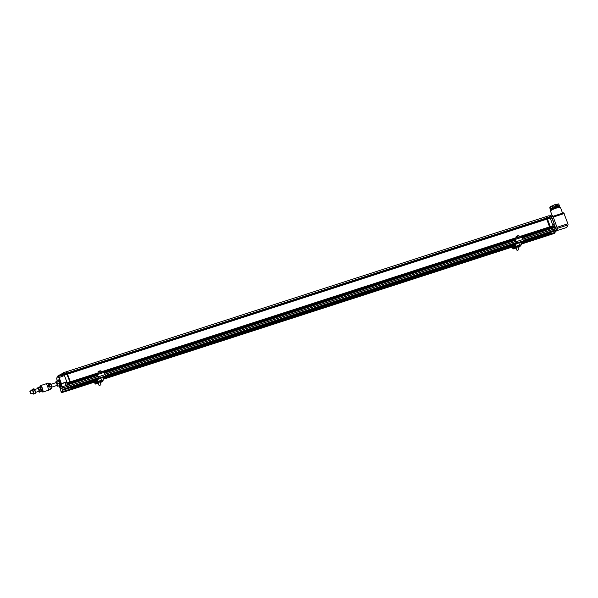 <?xml version="1.0" encoding="UTF-8"?>
<svg xmlns="http://www.w3.org/2000/svg" width="598" height="598" viewBox="0 0 598 598"><rect width="100%" height="100%" fill="white"/><g stroke="black" fill="none" stroke-linecap="round" stroke-linejoin="round"><path stroke-width="0.9" d="M515.738 243.707L520.649 242.138M514.833 246.369L516.343 243.79M520.395 245.404L513.577 247.841L514.048 246.668M519.475 244.649L519.131 244.888L519.55 244.844M521.329 244.014L522.009 242.803L521.449 242.437A0.733 0.71 29.3 0 0 521.105 242.31L521.082 242.25M515.446 243.655L515.304 243.266M516.059 243.879L516.081 243.939A0.733 0.71 29.3 0 0 515.895 244.231L513.951 246.952L514.415 247.109L515.693 244.844M514.325 246.032L513.383 246.578A1.958 0.389 -107.9 0 0 513.368 247.258L512.949 248.521L512.284 247.034M515.282 243.199L515.319 243.132A1.958 0.389 -107.9 0 1 515.371 243.08L516.156 242.825M515.902 241.271L515.625 241.36A0.979 0.74 148.6 0 1 514.601 240.897L514.497 239.82L514.953 239.021L515.274 239.544L516.253 242.661L515.618 243.244A1.958 0.389 -107.9 0 0 515.371 243.08M522.764 241.689L523.265 240.897L523.011 239.484L516.164 241.697L516.418 243.117L515.954 243.909M516.164 241.697L514.803 238.55L514.43 240.628A0.979 0.74 148.6 0 0 514.609 240.964M523.011 239.484L521.65 236.337L514.856 238.557M512.187 247.064L513.099 248.985L513.57 248.177L516.351 247.28L515.977 247.811M519.901 246.765L520.424 245.629M521.344 244.059L522.009 242.803M515.498 243.939L514.228 246.204A1.473 1.413 29.3 0 0 514.116 246.451L515.394 244.186A1.473 1.413 -150.7 0 1 515.648 243.722M521.718 242.048A1.473 1.413 -150.7 0 1 521.815 242.108L522.271 242.407M517.808 247.109L520.417 245.965M516.351 247.28L517.644 246.862M513.951 246.952L514.116 246.451M515.229 244.687L515.394 244.186M513.533 247.542L521.351 244.971L519.692 245.24L521.531 244.575L520.611 242.063M517.21 250.3L518.481 249.844M521.531 244.575L521.351 244.971M558.293 207.252L558.188 206.953A3.326 0.591 160 0 0 556.985 206.923A3.326 0.591 160 0 0 553.591 208.059A3.326 0.591 160 0 0 551.924 209.233L552.036 209.524M558.988 207.14L559.534 206.161L555.721 206.908L551.244 208.837L550.579 210.025L551.491 209.853M550.369 207.229L549.749 207.76L550.579 210.025M549.928 207.454L550.751 209.719M551.072 209.151L550.242 206.886L551.244 208.837M550.422 206.579L551.588 206.071L552.417 208.336M553.015 208.171L552.193 205.906L553.471 205.353L554.301 207.618M554.555 207.409L553.726 205.144L554.899 204.643L555.721 206.908M554.899 204.643L555.893 204.449L556.723 206.706M556.798 206.811L555.976 204.546L557.067 204.329L557.889 206.594M558.539 206.355L557.717 204.09L558.711 203.896L559.534 206.161M552.193 205.906L551.588 206.071M557.717 204.09L557.067 204.329M40.589 386.054A3.431 0.68 72.1 0 1 40.769 385.531A3.431 0.68 72.1 0 1 42.338 388.184A3.431 0.68 72.1 0 1 42.877 392.056L48.176 390.337A3.431 0.68 -107.9 0 0 48.244 390.292A3.431 0.68 -107.9 0 0 48.124 388.162A3.431 0.68 -107.9 0 0 47.631 386.472A3.431 0.68 -107.9 0 0 47.003 384.948A3.431 0.68 -107.9 0 0 46.068 383.819A3.431 0.68 -107.9 0 0 45.994 383.871M42.877 392.056A3.431 0.68 72.1 0 1 42.421 391.735M46.024 383.834L46.233 383.587A3.767 0.748 72.1 0 1 46.435 383.811L47.563 386.084A3.767 0.748 72.1 0 1 47.795 386.742L48.453 389.575A3.767 0.748 72.1 0 1 48.483 390.008L48.012 390.569A3.767 0.748 72.1 0 1 47.877 390.434M47.795 386.742L49.627 386.151L50.284 388.984L48.453 389.575M46.435 383.811L48.266 383.221L49.395 385.493L47.563 386.084M48.483 390.008L50.307 389.418L48.012 390.569M29.9 391.384L30.094 391.04L30.767 392.176L30.64 393.671L29.9 391.384L30.64 393.671M48.266 383.221A3.767 0.748 72.1 0 0 48.057 382.997L46.233 383.587M50.307 389.418A3.767 0.748 -107.9 0 0 50.284 388.984M49.395 385.493A3.767 0.748 72.1 0 1 49.627 386.151M40.799 385.852A3.132 0.62 72.1 0 1 40.858 385.807A3.132 0.62 72.1 0 1 42.294 388.237A3.132 0.62 72.1 0 1 42.787 391.772A3.132 0.62 72.1 0 1 42.712 391.772M40.372 387.668L40.567 386.159A3.132 0.62 72.1 0 1 40.724 385.852A3.132 0.62 72.1 0 1 42.152 388.281A3.132 0.62 72.1 0 1 42.652 391.817A3.132 0.62 72.1 0 1 42.346 391.66L41.299 390.554M40.372 387.721L41.12 388.827L41.277 390.561M41.225 391.324L41.284 391.017A2.078 0.411 -107.9 0 0 40.941 389.096A2.078 0.411 -107.9 0 0 40.096 387.317A2.078 0.411 -107.9 0 0 40.081 387.31A2.078 0.411 -107.9 0 0 39.961 387.227M39.259 387.414L39.64 386.876L41.18 391.212L39.236 392.251L39.617 391.712L41.18 391.212L40.799 391.75M38.504 391.406A2.078 0.411 -107.9 0 0 38.78 391.81A2.078 0.411 -107.9 0 0 38.795 391.817A2.078 0.411 -107.9 0 0 38.721 389.791A2.078 0.411 -107.9 0 0 37.592 388.109A2.078 0.411 -107.9 0 0 37.599 388.61M38.795 391.817L39.229 392.243L39.617 391.712L39.034 389.276L40.597 388.775M39.034 389.276L38.07 387.377L39.64 386.876L40.081 387.31M38.07 387.377L37.696 387.915M35.499 393.178L35.551 392.871A2.078 0.411 -107.9 0 0 35.215 390.95A2.078 0.411 -107.9 0 0 34.363 389.171A2.078 0.411 -107.9 0 0 34.355 389.156A2.078 0.411 -107.9 0 0 34.228 389.081M33.525 389.268L33.907 388.73L34.871 390.629L35.446 393.065L33.51 394.104L33.884 393.566L35.446 393.065L35.073 393.604M32.77 393.26A2.078 0.411 -107.9 0 0 33.047 393.663A2.078 0.411 -107.9 0 0 33.062 393.671A2.078 0.411 -107.9 0 0 32.995 391.645A2.078 0.411 -107.9 0 0 31.858 389.963A2.078 0.411 -107.9 0 0 31.866 390.464M33.51 394.104L33.884 393.566L33.301 391.129L34.871 390.629M33.301 391.129L32.344 389.231L33.907 388.73L34.355 389.156M32.344 389.231L31.963 389.769M60.159 386.308L60.391 386.233A3.282 0.65 -107.9 0 0 60.099 383.221A3.282 0.65 -107.9 0 0 58.372 379.992L58.141 380.066A3.282 0.65 72.1 0 1 59.867 383.296A3.282 0.65 72.1 0 1 60.159 386.308A3.282 0.65 72.1 0 1 60.099 386.315A3.282 0.65 72.1 0 1 60.017 386.286L59.725 386.129A3.035 0.605 72.1 0 1 59.411 385.807M57.827 380.911A3.035 0.605 72.1 0 1 57.894 380.47L58.036 380.171A3.282 0.65 72.1 0 1 58.141 380.066M57.894 380.47A3.035 0.605 72.1 0 1 59.449 382.922A3.035 0.605 72.1 0 1 59.8 386.151A3.035 0.605 72.1 0 1 59.725 386.129M58.529 380.978L56.063 381.479L58.529 380.978L59.538 383.355L59.935 385.643L57.468 386.144M56.675 381.576L57.692 383.953L59.538 383.355M57.692 383.953L58.081 386.241M55.861 382.705A2.28 0.456 72.1 0 1 55.853 381.92A2.28 0.456 72.1 0 1 57.139 384.073A2.28 0.456 72.1 0 1 57.221 386.144A2.28 0.456 72.1 0 1 56.765 385.501M50.987 384.282L56.19 382.6L56.96 384.051L57.094 385.396L51.891 387.078M97.908 378.826L100.86 378.138L98.117 379.02M96.996 381.479L98.506 378.9M102.557 380.522L95.74 382.952L96.211 381.778M103.379 379.326L104.172 377.914L103.618 377.547A0.733 0.71 29.3 0 0 103.275 377.428L103.252 377.368M97.609 378.766L97.467 378.377M98.229 378.99L98.251 379.05A0.733 0.71 29.3 0 0 98.057 379.341L96.121 382.062L96.577 382.227L97.855 379.954M96.487 381.15L95.545 381.688A1.958 0.389 -107.9 0 0 95.531 382.369L95.112 383.632L94.447 382.144M97.444 378.31L97.481 378.242A1.958 0.389 -107.9 0 1 97.541 378.19L98.326 377.936M98.072 376.381L97.788 376.471A0.979 0.74 148.6 0 1 96.764 376.015L96.659 374.931L97.123 374.131L97.444 374.662L98.416 377.772L97.788 378.362A1.958 0.389 -107.9 0 0 97.541 378.19M98.147 378.997L98.58 378.228L97.504 374.55L96.936 373.698L96.592 375.738A0.979 0.74 148.6 0 0 96.779 376.075M104.934 376.807L105.435 376.015L105.181 374.595L103.82 371.448L97.018 373.668M94.349 382.174L95.269 384.095L95.732 383.296L98.513 382.399L98.147 382.922M102.071 381.875L102.594 380.739M103.394 379.371L104.172 377.914M97.661 379.05L96.39 381.322A1.473 1.413 29.3 0 0 96.285 381.561L97.556 379.296A1.473 1.413 -150.7 0 1 97.818 378.84M103.88 377.159A1.473 1.413 -150.7 0 1 103.977 377.218L104.433 377.517M100.853 378.108L102.677 377.398M99.971 382.219L102.587 381.076M98.513 382.399L99.806 381.98M96.121 382.062L96.285 381.561M97.392 379.797L97.556 379.296M95.695 382.653L103.349 380.134L101.69 380.41L103.529 379.737L102.692 377.383M103.529 379.737L103.349 380.134M99.373 385.418L100.643 384.955M49.903 387.355L49.709 386.517M49.111 384.918L48.348 383.946M50.583 383.796A2.078 0.411 72.1 0 1 50.703 383.871A2.078 0.411 72.1 0 1 51.555 385.643A2.078 0.411 72.1 0 1 51.899 387.579A2.078 0.411 72.1 0 1 51.877 387.661M50.239 388.805L51.764 388.311L51.548 386.405L49.985 386.913M49.911 383.445L50.621 383.976L49.911 383.445L48.588 383.871M51.548 386.405L50.621 383.976L49.058 384.477M51.899 387.579L51.764 388.311M62.558 375.088L62.11 374.056L62.274 375.178M61.938 374.206L62.648 375.985L61.938 374.206M62.028 373.765L63.014 375.993M64.203 375.574L63.291 373.13L62.102 373.511M67.746 384.791L70.482 383.909L67.619 385.022L66.744 381.763L66.483 382.369M65.877 371.963L66.759 373.376L64.016 374.266L64.263 375.021L66.998 374.139L70.385 383.34L67.641 384.23M70.482 383.909L70.721 383.228L66.214 371.851M66.759 373.376L66.998 374.139M59.06 380.56L58.963 379.453L59.269 380.485M60.503 386.413L61.31 388.633L60.645 386.368M70.13 382.742L67.395 383.624M67.477 383.774L70.22 382.884M64.016 374.266L63.059 373.204M64.061 374.475L66.804 373.593M69.936 382.197L67.193 383.086M61.407 383.624L66.744 381.763L64.345 375.17L67.088 374.281M58.94 377.607L64.464 375.484M61.063 383.527L59.09 377.36L61.377 383.632M59.217 386.884L58.888 385.979L59.456 387.048M69.891 381.98L67.148 382.87M554.107 224.482L555.901 228.526L554.167 228.952L554.638 230.193L523.257 240.344M554.152 228.952L522.861 239.065L554.152 228.952L555.901 228.526L556.23 230.17L523.287 240.822M68.299 386.054L98.087 376.426L62.715 387.997L63.209 389.365L68.763 387.31L63.186 389.246M65.376 382.959L66.296 385.314L67.477 384.933L66.595 382.361M523.272 240.456L556.372 229.774M98.109 376.501L68.336 386.129L68.763 387.31L98.431 377.712M62.715 388.005L62.371 386.734L67.626 385.037M59.307 386.652L60.159 387.923L61.28 392.647M61.781 391.817L61.325 392.714L66.714 391.114L95.508 381.801L66.662 391.047M521.568 243.655L552.537 233.93M61.482 392.43L96.51 381.098M103.738 378.766L514.347 245.987M554.57 232.517L554.667 232.951M61.377 391.944L63.209 389.365M522.996 241.383L555.908 230.738L554.989 232.383L521.89 243.087M514.699 245.412L104.052 378.198M96.831 380.537L61.803 391.862M62.73 390.217L97.773 378.885M105.158 376.493L515.611 243.775M555.819 230.305L555.908 230.738M63.022 389.604L62.626 389.732M515.327 243.401L105.457 375.94M97.496 378.512L63.044 389.649M550.713 228.69L555.094 227.389L555.774 228.556M545.929 216.73L550.638 228.832L546.153 216.655M70.773 383.886L96.584 375.656M104.62 373.055L514.415 240.538M522.45 237.944L550.295 228.937L545.817 216.768M62.229 387.033L62.192 387.093C61.497 386.465 61.086 385.336 60.959 383.707M58.843 377.884L57.999 376.628L62.214 375.215M56.78 377.943L57.184 380.829M71.08 387.99L97.429 379.468L71.08 387.982L70.803 388.483L97.153 379.962M522.211 242.511L550.287 233.437L550.564 232.936L521.942 242.19L550.564 232.936M66.423 371.889L67.253 373.414L66.49 371.896M67.544 374.139L70.385 382.017L67.544 374.139L547.028 219.085M70.811 383.983L70.601 382.615L70.9 383.647M70.676 382.742L96.555 374.37M104.179 371.904L514.392 239.26M522.017 236.793L550.16 227.696M70.385 382.017L70.601 382.615L96.674 374.161M104.104 371.754L514.512 239.043M521.934 236.644L550.07 227.546M70.4 382.047L98.349 373.01M101.376 372.031L516.351 237.847M519.378 236.86L549.876 227.001M70.347 381.838L98.274 372.808M101.301 371.821L516.276 237.638M519.303 236.659L549.831 226.784M67.462 373.989L546.938 218.943M67.268 373.444L546.744 218.397M67.215 373.227L546.699 218.18M550.287 233.437L550.175 233.063M546.953 218.965L546.736 218.367M546.363 216.693L550.84 228.451M550.085 227.569L549.868 226.971M551.259 218.121L550.414 215.639L549.36 215.953M551.266 217.986L550.564 215.796M553.584 227.741L554.585 227.389L554.301 225.82L553.763 224.833L552.791 225.117M554.615 227.18L553.905 224.99M566.59 227.479L568.1 224.9L567.898 223.764L563.742 212.821L552.993 216.319M551.207 215.998L552.545 215.549L552.971 216.252L557.187 227.845L557.388 228.982L555.692 231.904M550.99 216.297L552.066 217.986M550.795 210.481C553.367 208.597 556.364 207.491 559.78 207.162M555.123 227.494L554.525 226.328L555.37 227.599M551.782 218.3L551.177 217.141L552.021 218.405M552.163 218.158L554.286 223.996L553.972 224.953M550.339 218.375L553.023 225.752L550.287 226.642L547.484 218.943L551.939 217.941L554.226 224.22M550.751 228.795L553.494 227.905M552.627 224.669L554.174 224.243M554.503 233.242L521.359 244.096L552.567 234.005M522.891 239.14L555.901 228.526M553.621 227.681L553.516 227.113L550.78 227.995L550.878 228.563M546.43 216.708L547.073 217.807L549.809 216.924L549.009 215.736M550.78 227.995L550.616 227.546L553.352 226.657L553.516 227.113M547.402 218.793L550.22 218.053M553.023 225.752L550.339 226.851M549.809 216.924L67.133 373.003M550.534 227.397L553.352 226.657M547.155 218.038L549.943 217.366L550.138 217.904M553.075 225.969L553.27 226.515M67.013 374.161L66.797 373.563M70.145 382.765L69.929 382.167M65.989 371.926L70.497 383.303L96.472 374.909M67.253 373.414L67.469 374.012M65.376 383.475L65.87 384.828L65.563 383.415M65.533 384.342L65.287 382.989L65.533 384.342M519.625 245.06L514.661 246.668M513.974 246.892L513.547 247.034M521.449 242.437L521.03 243.184M513.585 246.967L513.42 246.511M515.618 243.244L515.992 243.124M515.282 239.566L514.497 239.82M515.401 239.888L514.489 240.179M515.341 239.432L522.189 237.219M516.418 243.117L523.265 240.897M515.984 243.887L518.765 242.99M520.723 242.354L522.831 241.667M519.983 246.735L517.913 247.408L519.954 246.772M516.052 248.006L513.136 248.955M513.398 247.744L512.628 247.991M519.288 237.1L516.949 237.862M519.445 237.055L518.989 235.806L516.179 236.673L516.418 238.034M518.533 235.851L516.298 236.397M101.623 380.231L96.831 381.778M96.136 382.002L95.71 382.144M103.618 377.547L103.08 378.504M95.747 382.077L95.583 381.621M97.452 374.677L96.659 374.931M97.564 374.998L96.652 375.29M97.504 374.55L104.358 372.33M105.181 374.595L98.326 376.815M98.58 378.228L105.435 376.015M102.721 377.517L105.001 376.785M102.153 381.853L100.083 382.518L102.116 381.883M95.269 384.095L98.222 383.139L95.299 384.065M95.56 382.855L94.79 383.101M101.286 372.27L98.947 373.025M100.98 371.037L98.012 371.993L98.416 373.197M100.666 370.88L98.154 371.694M63.934 374.034L67.118 373.032M105.054 374.258L515.947 241.39M105.024 374.176L515.917 241.315L105.031 374.184M62.192 387.093L61.273 383.856L66.52 382.159M58.896 377.622L58.118 375.985L61.915 374.012M61.96 373.757L57.961 375.836L61.968 373.75M68.792 387.414L98.371 377.854M105.435 375.566L516.209 242.736M516.268 242.601L105.42 375.454M58.096 376.045L56.668 378.048L57.079 380.851M57.999 376.628L57.834 376.179L56.646 378.295M103.476 379.229L513.346 246.69L103.476 379.222M554.645 230.312L556.394 229.886M59.658 386.764L60.585 389.806M515.267 244.35L104.112 377.308L515.304 244.343M104.373 377.63L515.028 244.836M70.938 383.759L96.555 375.477M104.56 372.89L514.392 240.366M522.39 237.78L550.422 228.713M104.366 372.352L514.31 239.791M522.196 237.242L550.324 228.144M70.885 388.334L97.235 379.812M104.403 377.495L515.072 244.702M522.241 242.384L550.265 233.325M550.765 228.025L550.332 228.167M553.262 217.059L564.176 213.531M567.898 223.764L556.985 227.292M557.351 228.376L568.1 224.9M566.657 227.457L556.379 230.783L566.635 227.487M562.569 213.202L560.513 207.543A5.315 0.942 160 0 0 555.706 208.298A5.315 0.942 160 0 0 550.564 210.967A5.315 0.942 160 0 0 550.526 211.176L552.163 215.669M557.187 227.845L555.819 228.294M556.222 229.355L557.388 228.982M552.971 216.252L551.603 216.693M555.759 231.882L555.161 232.076M554.137 224.437L552.731 224.96M515.274 243.237L515.439 243.692M514.803 238.55L521.65 236.337M520.731 242.369L522.809 241.697M513.099 248.985L516.059 248.028M518.66 249.448L517.719 246.854M516.814 250.114L515.887 247.565M519.692 245.24L518.743 242.631M518.989 235.806C518.862 235.395 517.95 235.605 516.238 236.419L515.999 236.89M40.769 385.531L46.068 383.819M30.999 393.835L33.331 393.08M35.544 392.363L39.057 391.227M30.094 391.04L32.427 390.285M34.639 389.567L38.152 388.431M33.062 393.671L33.503 394.097M97.437 378.355L97.601 378.803M96.966 373.668L103.82 371.448M102.729 377.532L104.971 376.807M101.69 380.41L100.763 377.854M97.997 372.061L98.027 371.799C99.403 370.895 100.389 370.618 100.987 370.969L101.443 372.218M100.823 384.559L99.881 381.965M98.984 385.224L98.05 382.675M63.186 372.801L65.922 371.919M66.707 391.114L61.317 392.722M66.378 371.769L545.862 216.723M563.742 212.821L552.986 216.304M552.545 215.549L551.169 215.99M555.729 231.904L555.146 232.099M550.526 211.176L550.586 210.653C550.549 210.085 552.873 209.001 557.56 207.409C559.878 207.043 560.864 207.087 560.513 207.543M552.148 218.098L554.309 224.033M549.061 215.691L546.318 216.573M65.451 382.705L66.632 382.324"/></g></svg>

